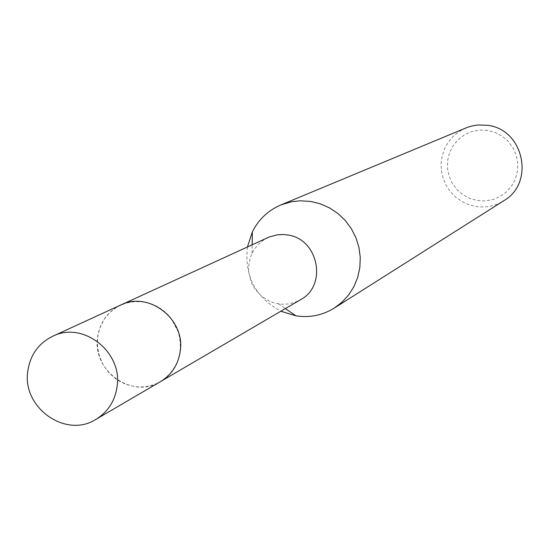 <?xml version="1.0" encoding="UTF-8"?>
<svg xmlns="http://www.w3.org/2000/svg" width="550" height="550" viewBox="0 0 550 550"><rect width="100%" height="100%" fill="white"/><g stroke="black" fill="none" stroke-linecap="round" stroke-linejoin="round"><path stroke-width="0.41" stroke-dasharray="2.75 2.06" d="M144.024 302.005L137.197 301.448L128.755 302.369L120.752 305.051L114.221 308.839L108.529 313.809L103.854 319.798L100.354 326.59L98.147 333.974L97.295 341.694L97.838 349.498L99.743 357.122L102.953 364.32L107.36 370.844L112.826 376.482L119.157 381.047L126.149 384.381L133.574 386.382C143.199 387.936 152.192 386.334 160.545 381.576C177.719 369.868 183.686 353.457 178.441 332.337L171.339 318.677C164.189 309.574 155.086 304.019 144.024 302.005M144.017 301.991L134.681 301.524L125.558 303.201L117.116 306.934L109.766 312.538L103.888 319.715L99.763 328.116L97.591 337.315L97.481 346.851L99.433 356.256L103.352 365.056L109.037 372.817L116.215 379.163L124.527 383.763L133.561 386.396C162.546 392.542 188.753 361.233 178.447 332.337L171.339 318.677C164.189 309.567 155.079 304.006 144.017 301.991M268.049 237.504L262.439 240.783L257.572 245.101L253.633 250.305L250.298 257.496L248.586 266.695L248.669 271.411L250.676 280.644L252.574 284.989L255.021 289.059L261.387 296.044L269.308 301.097L273.673 302.775L281.676 304.232L288.2 303.992L294.532 302.493L300.438 299.778M247.445 246.95C244.241 275.832 255.386 297.254 280.864 311.224M465.877 127.937L459.216 131.478L453.331 136.208L448.436 141.955L444.689 148.521L442.214 155.684L441.1 163.192L441.382 170.796L443.053 178.228L446.043 185.24L450.264 191.586L455.565 197.051L461.766 201.458L468.655 204.641L475.998 206.498C485.953 207.921 495.199 206.009 503.745 200.75M487.424 130.364L479.518 130.075L471.776 131.574L464.585 134.764L458.294 139.494L453.228 145.53L449.632 152.549L447.686 160.222L447.48 168.149L449.027 175.945L452.244 183.212L456.974 189.606L462.983 194.789L469.975 198.516L477.599 200.599L485.478 200.929L493.219 199.478L500.431 196.329L506.749 191.627L511.864 185.618L515.501 178.585L517.495 170.892L517.722 162.924L516.182 155.079L512.944 147.764L508.179 141.343L502.123 136.139L495.089 132.419L487.424 130.364M120.725 305.03C107.559 311.603 99.846 322.362 97.577 337.308C92.029 370.92 132.619 399.609 160.545 381.604M120.752 305.051L122.011 304.473M252.051 253.179L252.168 244.784M278.417 303.875L285.354 308.598M160.545 381.576L161.741 380.875"/><path stroke-width="0.82" d="M161.741 380.875L300.438 299.778C327.896 285.532 318.333 238.356 287.217 234.919L283.009 234.513L277.406 234.795L269.328 236.947L122.011 304.473M280.864 311.224L296.024 315.865C309.801 317.893 322.582 315.288 334.359 308.041L342.148 302.067L348.776 294.786L354.035 286.413L357.775 277.186L359.872 267.403L360.257 257.345L358.923 247.328L355.912 237.648L351.299 228.607L345.242 220.474L337.92 213.503L329.546 207.907L320.396 203.844L310.729 201.444L299.805 200.805L291.149 201.829L280.775 204.985C268.077 210.471 258.603 219.429 252.347 231.88L247.445 246.95M334.359 308.041L503.745 200.75C535.288 182.875 523.648 128.982 487.348 125.297L477.971 124.988L471.804 125.991L467.328 127.366L280.775 204.985M95.906 419.375L160.545 381.604C171.669 374.749 178.228 364.643 180.228 351.299C185.577 319.268 148.686 290.689 120.725 305.03L52.683 336.263C38.493 343.344 30.195 354.984 27.796 371.181C21.911 407.584 65.801 438.79 95.906 419.375C107.896 411.978 114.957 401.046 117.081 386.588C122.774 351.869 82.83 320.781 52.683 336.263M252.168 244.784L252.347 231.88M285.354 308.598L296.024 315.865"/></g></svg>
